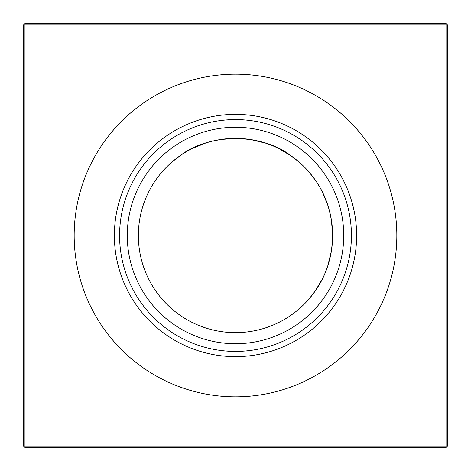 <?xml version="1.0" encoding="UTF-8"?>
<svg xmlns="http://www.w3.org/2000/svg" width="471" height="471" viewBox="0 0 471 471"><rect width="100%" height="100%" fill="white"/><g stroke="black" fill="none" stroke-linecap="round" stroke-linejoin="round"><path stroke-width="0.71" d="M171.738 162.212L179.951 155.807L171.738 162.212M291.049 155.807C261.617 132.975 209.654 132.81 179.951 155.807C209.383 132.975 261.346 132.81 291.049 155.807L299.262 162.212L291.049 155.807L278.773 148.524L291.049 155.807L299.262 162.212M315.193 179.951C326.338 195.612 332.155 214.128 332.644 235.5A97.144 97.144 0 0 1 235.5 332.644A97.144 97.144 0 0 1 138.356 235.5A97.144 97.144 0 0 1 235.5 138.356A97.144 97.144 0 0 1 332.644 235.5L331.437 220.251L332.644 235.5C332.179 256.789 326.362 275.305 315.193 291.049L308.788 299.262L315.193 291.049L308.788 299.262L315.193 291.049L322.488 278.744L315.193 291.049L308.788 299.262L315.193 291.049C326.338 275.388 332.155 256.872 332.644 235.5C332.179 214.211 326.362 195.695 315.193 179.951L308.788 171.738M235.5 343.736A108.236 108.236 0 0 1 127.264 235.5A108.236 108.236 0 0 1 235.5 127.264A108.236 108.236 0 0 1 343.736 235.5A108.236 108.236 0 0 1 235.5 343.736M235.5 351.419A115.919 115.919 0 0 1 119.581 235.5A115.919 115.919 0 0 1 235.5 119.581A115.919 115.919 0 0 1 351.419 235.5A115.919 115.919 0 0 1 235.5 351.419M235.5 356.635A121.135 121.135 0 0 1 114.365 235.5A121.135 121.135 0 0 1 235.5 114.365A121.135 121.135 0 0 1 356.635 235.5A121.135 121.135 0 0 1 235.5 356.635M235.5 396.829A161.329 161.329 0 0 1 74.171 235.5A161.329 161.329 0 0 1 235.5 74.171A161.329 161.329 0 0 1 396.829 235.5A161.329 161.329 0 0 1 235.5 396.829M331.437 250.749L327.951 265.326M331.46 250.619L327.94 265.356M327.922 205.58L322.494 192.268L327.904 205.521M191.856 148.712L205.597 143.072L191.856 148.712M220.587 139.51L235.5 138.356L220.587 139.51M250.419 139.51L265.403 143.072L250.419 139.51M447.45 24.963L447.45 446.037L446.037 447.45L24.963 447.45L24.963 446.037L446.037 446.037L446.037 24.963L24.963 24.963L24.963 446.037L23.55 446.037L23.55 24.963L24.963 24.963L24.963 23.55L446.037 23.55L447.45 24.963L446.037 24.963L446.037 23.55M446.037 447.45L446.037 446.037L447.45 446.037M23.55 446.037L24.963 447.45M23.55 24.963L24.963 23.55"/></g></svg>

